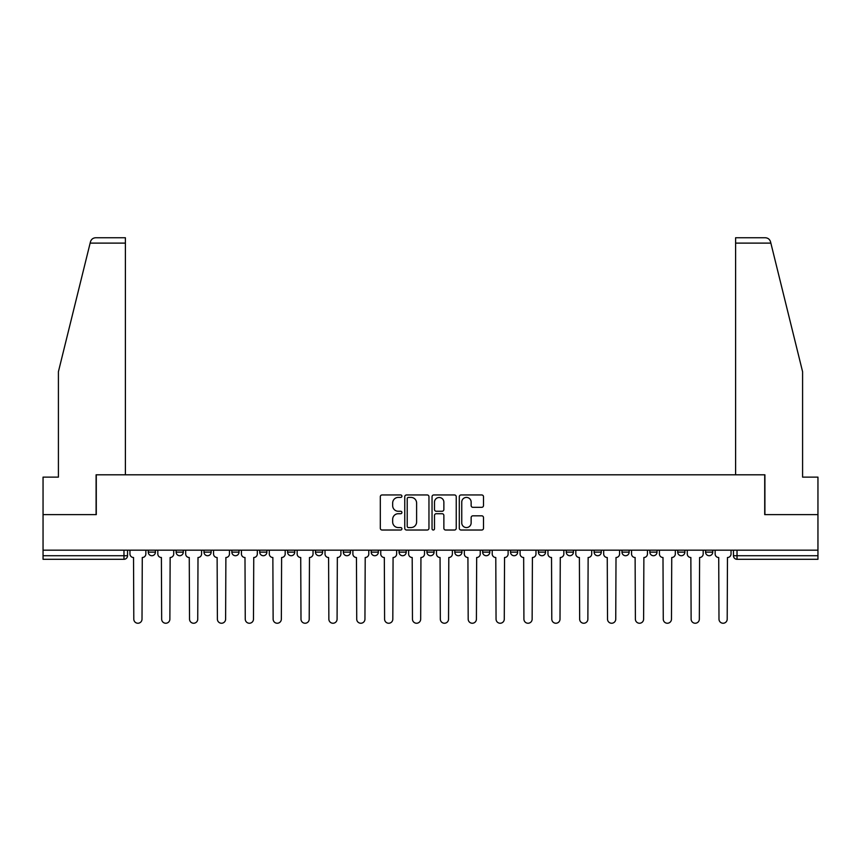 <?xml version="1.0" encoding="UTF-8"?>
<svg xmlns="http://www.w3.org/2000/svg" width="861" height="861" viewBox="0 0 861 861"><rect width="100%" height="100%" fill="white"/><g stroke="black" fill="none" stroke-linecap="round" stroke-linejoin="round"><path stroke-width="1.29" d="M401.915 496.184A1.227 1.227 0 0 0 400.688 494.957L382.058 494.957A1.754 1.754 0 0 0 380.314 496.711L380.314 528.267A1.754 1.754 0 0 0 382.058 530.021L400.688 530.021A1.227 1.227 0 0 0 401.915 528.794A1.227 1.227 0 0 0 400.688 527.567L398.277 527.567A5.607 5.607 0 0 1 392.67 521.96L392.67 519.334A5.607 5.607 0 0 1 398.277 513.716L400.688 513.716A1.227 1.227 0 0 0 401.915 512.489A1.227 1.227 0 0 0 400.688 511.262L398.277 511.262A5.607 5.607 0 0 1 392.67 505.655L392.67 503.028A5.607 5.607 0 0 1 398.277 497.41L400.688 497.41A1.227 1.227 0 0 0 401.915 496.184M705.589 552.149L705.589 550.179L705.589 552.149A3.573 3.573 0 0 0 709.163 555.722A3.573 3.573 0 0 1 705.589 552.149L712.736 552.149A3.573 3.573 0 0 1 709.163 555.722A3.573 3.573 0 0 0 712.736 552.149L712.736 550.179L712.736 552.149M454.791 550.179L454.791 552.149L461.937 552.149A3.573 3.573 0 0 1 458.364 555.722A3.573 3.573 0 0 1 454.791 552.149L454.791 550.179M371.199 550.179L371.199 552.149L378.345 552.149A3.573 3.573 0 0 1 374.772 555.722A3.573 3.573 0 0 1 371.199 552.149L371.199 550.179M315.46 550.179L315.46 552.149L322.606 552.149A3.573 3.573 0 0 1 319.033 555.722A3.573 3.573 0 0 1 315.46 552.149L315.46 550.179M287.596 550.179L287.596 552.149L294.742 552.149A3.573 3.573 0 0 1 291.169 555.722A3.573 3.573 0 0 1 287.596 552.149L287.596 550.179M231.867 550.179L231.867 552.149L239.003 552.149A3.573 3.573 0 0 1 235.44 555.722A3.573 3.573 0 0 1 231.867 552.149L231.867 550.179M481.74 507.323A1.754 1.754 0 0 0 483.495 505.568L483.495 496.711A1.754 1.754 0 0 0 481.74 494.957L461.055 494.957A1.754 1.754 0 0 0 459.3 496.711L459.3 528.267A1.754 1.754 0 0 0 461.055 530.021L481.74 530.021A1.754 1.754 0 0 0 483.495 528.267L483.495 517.579A1.754 1.754 0 0 0 481.74 515.825L472.883 515.825A1.754 1.754 0 0 0 471.139 517.579L471.139 522.885A4.692 4.692 0 0 1 466.447 527.567A4.692 4.692 0 0 1 461.754 522.885L461.754 502.103A4.692 4.692 0 0 1 466.447 497.41A4.692 4.692 0 0 1 471.139 502.103L471.139 505.568A1.754 1.754 0 0 0 472.883 507.323L481.74 507.323M90.136 243.114L90.459 241.833C91.266 239.293 92.999 237.937 95.657 237.754L125.394 237.754L125.394 243.114L90.136 243.114L58.408 371.726L58.408 477.123L43.05 477.123L43.05 514.63L96.281 514.63L96.281 474.798L764.719 474.798L764.719 514.63L817.95 514.63L817.95 550.179L43.05 550.179L43.05 555.722L127.546 555.722L127.546 550.179L127.546 555.722A3.573 3.573 0 0 1 123.973 559.295L43.05 559.295L43.05 555.722M125.394 243.114L125.394 474.798L96.098 474.798L96.098 514.63L43.05 514.63L43.05 550.179M428.961 496.711A1.754 1.754 0 0 0 427.217 494.957L406.521 494.957A1.754 1.754 0 0 0 404.767 496.711L404.767 528.267A1.754 1.754 0 0 0 406.521 530.021L427.217 530.021A1.754 1.754 0 0 0 428.961 528.267L428.961 496.711M433.783 494.957L454.479 494.957A1.754 1.754 0 0 1 456.233 496.711L456.233 528.267A1.754 1.754 0 0 1 454.479 530.021L445.621 530.021A1.754 1.754 0 0 1 443.867 528.267L443.867 515.47A1.754 1.754 0 0 0 442.113 513.716L436.247 513.716A1.754 1.754 0 0 0 434.493 515.47L434.493 528.794A1.227 1.227 0 0 1 433.266 530.021A1.227 1.227 0 0 1 432.039 528.794L432.039 496.711A1.754 1.754 0 0 1 433.783 494.957M733.454 550.179L733.454 555.722L817.95 555.722L817.95 559.295L737.027 559.295A3.573 3.573 0 0 1 733.454 555.722L733.454 550.179M817.95 550.179L817.95 555.722M677.725 550.179L677.725 552.149L684.872 552.149L684.872 550.179L684.872 552.149A3.573 3.573 0 0 1 681.299 555.722A3.573 3.573 0 0 1 677.725 552.149A3.573 3.573 0 0 0 681.299 555.722M657.008 552.149L657.008 550.179L657.008 552.149A3.573 3.573 0 0 1 653.434 555.722A3.573 3.573 0 0 1 649.861 552.149L657.008 552.149A3.573 3.573 0 0 1 653.434 555.722M649.861 550.179L649.861 552.149M629.133 550.179L629.133 552.149A3.573 3.573 0 0 1 625.56 555.722A3.573 3.573 0 0 1 621.997 552.149L629.133 552.149A3.573 3.573 0 0 1 625.56 555.722M621.997 550.179L621.997 552.149M601.269 550.179L601.269 552.149A3.573 3.573 0 0 1 597.695 555.722A3.573 3.573 0 0 1 594.122 552.149L601.269 552.149M594.122 550.179L594.122 552.149M573.404 550.179L573.404 552.149A3.573 3.573 0 0 1 569.831 555.722A3.573 3.573 0 0 1 566.258 552.149L573.404 552.149M566.258 550.179L566.258 552.149M545.54 550.179L545.54 552.149A3.573 3.573 0 0 1 541.967 555.722A3.573 3.573 0 0 1 538.394 552.149L545.54 552.149M538.394 550.179L538.394 552.149M517.676 550.179L517.676 552.149A3.573 3.573 0 0 1 514.103 555.722A3.573 3.573 0 0 1 510.53 552.149A3.573 3.573 0 0 0 514.103 555.722M510.53 550.179L510.53 552.149L517.676 552.149M489.801 550.179L489.801 552.149A3.573 3.573 0 0 1 486.228 555.722A3.573 3.573 0 0 1 482.655 552.149A3.573 3.573 0 0 0 486.228 555.722M482.655 550.179L482.655 552.149L489.801 552.149M461.937 550.179L461.937 552.149A3.573 3.573 0 0 1 458.364 555.722M434.073 550.179L434.073 552.149A3.573 3.573 0 0 1 430.5 555.722A3.573 3.573 0 0 1 426.927 552.149L434.073 552.149M426.927 550.179L426.927 552.149M406.209 550.179L406.209 552.149A3.573 3.573 0 0 1 402.636 555.722A3.573 3.573 0 0 1 399.063 552.149L406.209 552.149L406.209 550.179M399.063 550.179L399.063 552.149M378.345 550.179L378.345 552.149M350.47 550.179L350.47 552.149A3.573 3.573 0 0 1 346.897 555.722A3.573 3.573 0 0 1 343.324 552.149L350.47 552.149L350.47 550.179M343.324 550.179L343.324 552.149M322.606 550.179L322.606 552.149L322.606 550.179M294.742 552.149L294.742 550.179L294.742 552.149A3.573 3.573 0 0 1 291.169 555.722M266.878 550.179L266.878 552.149A3.573 3.573 0 0 1 263.305 555.722A3.573 3.573 0 0 1 259.731 552.149A3.573 3.573 0 0 0 263.305 555.722A3.573 3.573 0 0 0 266.878 552.149L266.878 550.179M259.731 550.179L259.731 552.149L266.878 552.149M239.003 550.179L239.003 552.149M211.139 550.179L211.139 552.149A3.573 3.573 0 0 1 207.566 555.722A3.573 3.573 0 0 1 203.992 552.149A3.573 3.573 0 0 0 207.566 555.722A3.573 3.573 0 0 0 211.139 552.149L203.992 552.149L203.992 550.179M176.128 550.179L176.128 552.149L183.275 552.149L183.275 550.179L183.275 552.149A3.573 3.573 0 0 1 179.701 555.722A3.573 3.573 0 0 1 176.128 552.149A3.573 3.573 0 0 0 179.701 555.722M148.264 550.179L148.264 552.149L155.41 552.149L155.41 550.179L155.41 552.149A3.573 3.573 0 0 1 151.837 555.722A3.573 3.573 0 0 1 148.264 552.149A3.573 3.573 0 0 0 151.837 555.722M123.973 550.179L123.973 559.295A3.573 3.573 0 0 0 127.546 555.722M408.448 497.41A1.227 1.227 0 0 0 407.221 498.637L407.221 526.34A1.227 1.227 0 0 0 408.448 527.567L410.998 527.567A5.607 5.607 0 0 0 416.606 521.96L416.606 503.028A5.607 5.607 0 0 0 410.998 497.41L408.448 497.41M443.867 502.189A4.692 4.692 0 0 0 439.175 497.497A4.692 4.692 0 0 0 434.493 502.189L434.493 509.508A1.754 1.754 0 0 0 436.247 511.262L442.113 511.262A1.754 1.754 0 0 0 443.867 509.508L443.867 502.189M129.957 553.935L129.957 550.179L129.957 553.935A3.573 3.573 0 0 0 133.53 557.508L133.799 619.134A4.111 4.111 0 0 0 137.9 623.246A4.111 4.111 0 0 0 142.011 619.134L142.28 557.508A3.573 3.573 0 0 0 145.853 553.935L145.853 550.179L145.853 553.935M133.53 557.508L133.799 619.134M142.011 619.134L142.28 557.508M157.821 553.935L157.821 550.179L157.821 553.935A3.573 3.573 0 0 0 161.394 557.508L161.664 619.134A4.111 4.111 0 0 0 165.764 623.246A4.111 4.111 0 0 0 169.875 619.134L170.144 557.508A3.573 3.573 0 0 0 173.718 553.935L173.718 550.179L173.718 553.935M185.685 553.935L185.685 550.179L185.685 553.935A3.573 3.573 0 0 0 189.259 557.508L189.528 619.134A4.111 4.111 0 0 0 193.639 623.246A4.111 4.111 0 0 0 197.739 619.134L198.008 557.508A3.573 3.573 0 0 0 201.582 553.935L201.582 550.179L201.582 553.935M90.459 241.833C90.954 240.391 90.954 240.391 90.459 241.833M770.864 243.114L770.541 241.833C770.046 240.391 770.046 240.391 770.541 241.833C770.046 240.391 770.046 240.391 770.541 241.833C769.734 239.293 768.001 237.937 765.343 237.754L735.606 237.754L757.034 237.754L735.606 237.754L735.606 474.798L764.902 474.798L764.902 514.63L817.95 514.63L817.95 477.123L802.592 477.123L802.592 371.726L770.864 243.114L735.606 243.114M161.394 557.508L161.664 619.134M169.875 619.134L170.144 557.508M189.259 557.508L189.528 619.134M197.739 619.134L198.008 557.508M213.55 553.935L213.55 550.179L213.55 553.935A3.573 3.573 0 0 0 217.123 557.508L217.392 619.134A4.111 4.111 0 0 0 221.503 623.246A4.111 4.111 0 0 0 225.614 619.134L225.883 557.508A3.573 3.573 0 0 0 229.456 553.935L229.456 550.179L229.456 553.935M241.424 553.935L241.424 550.179L241.424 553.935A3.573 3.573 0 0 0 244.987 557.508L245.256 619.134A4.111 4.111 0 0 0 249.367 623.246A4.111 4.111 0 0 0 253.478 619.134L253.747 557.508A3.573 3.573 0 0 0 257.321 553.935L257.321 550.179L257.321 553.935M269.289 553.935L269.289 550.179L269.289 553.935A3.573 3.573 0 0 0 272.862 557.508L273.131 619.134A4.111 4.111 0 0 0 277.231 623.246A4.111 4.111 0 0 0 281.343 619.134L281.612 557.508A3.573 3.573 0 0 0 285.185 553.935L285.185 550.179L285.185 553.935M217.123 557.508L217.392 619.134M225.614 619.134L225.883 557.508M244.987 557.508L245.256 619.134M253.478 619.134L253.747 557.508M272.862 557.508L273.131 619.134M281.343 619.134L281.612 557.508M297.153 553.935L297.153 550.179L297.153 553.935A3.573 3.573 0 0 0 300.726 557.508L300.995 619.134A4.111 4.111 0 0 0 305.106 623.246A4.111 4.111 0 0 0 309.207 619.134L309.476 557.508A3.573 3.573 0 0 0 313.049 553.935L313.049 550.179L313.049 553.935M300.726 557.508L300.995 619.134M309.207 619.134L309.476 557.508M325.017 553.935L325.017 550.179L325.017 553.935A3.573 3.573 0 0 0 328.59 557.508L328.859 619.134A4.111 4.111 0 0 0 332.97 623.246A4.111 4.111 0 0 0 337.081 619.134L337.34 557.508A3.573 3.573 0 0 0 340.913 553.935L340.913 550.179L340.913 553.935M328.59 557.508L328.859 619.134M337.081 619.134L337.34 557.508M352.881 553.935L352.881 550.179L352.881 553.935A3.573 3.573 0 0 0 356.454 557.508L356.723 619.134A4.111 4.111 0 0 0 360.834 623.246A4.111 4.111 0 0 0 364.946 619.134L365.215 557.508A3.573 3.573 0 0 0 368.788 553.935L368.788 550.179L368.788 553.935M356.454 557.508L356.723 619.134M364.946 619.134L365.215 557.508M380.756 553.935L380.756 550.179L380.756 553.935A3.573 3.573 0 0 0 384.329 557.508L384.587 619.134A4.111 4.111 0 0 0 388.698 623.246A4.111 4.111 0 0 0 392.81 619.134L393.079 557.508A3.573 3.573 0 0 0 396.652 553.935L396.652 550.179L396.652 553.935M384.329 557.508L384.587 619.134M392.81 619.134L393.079 557.508M408.62 553.935L408.62 550.179L408.62 553.935A3.573 3.573 0 0 0 412.193 557.508L412.462 619.134A4.111 4.111 0 0 0 416.563 623.246A4.111 4.111 0 0 0 420.674 619.134L420.943 557.508A3.573 3.573 0 0 0 424.516 553.935L424.516 550.179L424.516 553.935M436.484 553.935L436.484 550.179L436.484 553.935A3.573 3.573 0 0 0 440.057 557.508L440.326 619.134A4.111 4.111 0 0 0 444.437 623.246A4.111 4.111 0 0 0 448.538 619.134L448.807 557.508A3.573 3.573 0 0 0 452.38 553.935L452.38 550.179L452.38 553.935M464.348 553.935L464.348 550.179L464.348 553.935A3.573 3.573 0 0 0 467.921 557.508L468.19 619.134A4.111 4.111 0 0 0 472.302 623.246A4.111 4.111 0 0 0 476.413 619.134L476.671 557.508A3.573 3.573 0 0 0 480.244 553.935L480.244 550.179L480.244 553.935M492.212 553.935L492.212 550.179L492.212 553.935A3.573 3.573 0 0 0 495.785 557.508L496.054 619.134A4.111 4.111 0 0 0 500.166 623.246A4.111 4.111 0 0 0 504.277 619.134L504.546 557.508A3.573 3.573 0 0 0 508.119 553.935L508.119 550.179L508.119 553.935M520.087 553.935L520.087 550.179L520.087 553.935A3.573 3.573 0 0 0 523.66 557.508L523.918 619.134A4.111 4.111 0 0 0 528.03 623.246A4.111 4.111 0 0 0 532.141 619.134L532.41 557.508A3.573 3.573 0 0 0 535.983 553.935L535.983 550.179L535.983 553.935M547.951 553.935L547.951 550.179L547.951 553.935A3.573 3.573 0 0 0 551.524 557.508L551.793 619.134A4.111 4.111 0 0 0 555.894 623.246A4.111 4.111 0 0 0 560.005 619.134L560.274 557.508A3.573 3.573 0 0 0 563.847 553.935L563.847 550.179L563.847 553.935M412.193 557.508L412.462 619.134M420.674 619.134L420.943 557.508M440.057 557.508L440.326 619.134M448.538 619.134L448.807 557.508M467.921 557.508L468.19 619.134M476.413 619.134L476.671 557.508M495.785 557.508L496.054 619.134M504.277 619.134L504.546 557.508M523.66 557.508L523.918 619.134M532.141 619.134L532.41 557.508M551.524 557.508L551.793 619.134M560.005 619.134L560.274 557.508M575.815 553.935L575.815 550.179L575.815 553.935A3.573 3.573 0 0 0 579.388 557.508L579.657 619.134A4.111 4.111 0 0 0 583.769 623.246A4.111 4.111 0 0 0 587.869 619.134L588.138 557.508A3.573 3.573 0 0 0 591.711 553.935L591.711 550.179L591.711 553.935M579.388 557.508L579.657 619.134M587.869 619.134L588.138 557.508M603.679 553.935L603.679 550.179L603.679 553.935A3.573 3.573 0 0 0 607.253 557.508L607.522 619.134A4.111 4.111 0 0 0 611.633 623.246A4.111 4.111 0 0 0 615.744 619.134L616.013 557.508A3.573 3.573 0 0 0 619.576 553.935L619.576 550.179L619.576 553.935M607.253 557.508L607.522 619.134M615.744 619.134L616.013 557.508M631.543 553.935L631.543 550.179L631.543 553.935A3.573 3.573 0 0 0 635.117 557.508L635.386 619.134A4.111 4.111 0 0 0 639.497 623.246A4.111 4.111 0 0 0 643.608 619.134L643.877 557.508A3.573 3.573 0 0 0 647.45 553.935L647.45 550.179L647.45 553.935M635.117 557.508L635.386 619.134M643.608 619.134L643.877 557.508M659.418 553.935L659.418 550.179L659.418 553.935A3.573 3.573 0 0 0 662.992 557.508L663.261 619.134A4.111 4.111 0 0 0 667.361 623.246A4.111 4.111 0 0 0 671.472 619.134L671.741 557.508A3.573 3.573 0 0 0 675.315 553.935L675.315 550.179L675.315 553.935M662.992 557.508L663.261 619.134M671.472 619.134L671.741 557.508M687.282 553.935L687.282 550.179L687.282 553.935A3.573 3.573 0 0 0 690.856 557.508L691.125 619.134A4.111 4.111 0 0 0 695.236 623.246A4.111 4.111 0 0 0 699.336 619.134L699.606 557.508A3.573 3.573 0 0 0 703.179 553.935L703.179 550.179L703.179 553.935M690.856 557.508L691.125 619.134M699.336 619.134L699.606 557.508M715.147 553.935L715.147 550.179L715.147 553.935A3.573 3.573 0 0 0 718.72 557.508L718.989 619.134A4.111 4.111 0 0 0 723.1 623.246A4.111 4.111 0 0 0 727.201 619.134L727.47 557.508A3.573 3.573 0 0 0 731.043 553.935L731.043 550.179L731.043 553.935M718.72 557.508L718.989 619.134M727.201 619.134L727.47 557.508M737.027 550.179L737.027 559.295"/></g></svg>
